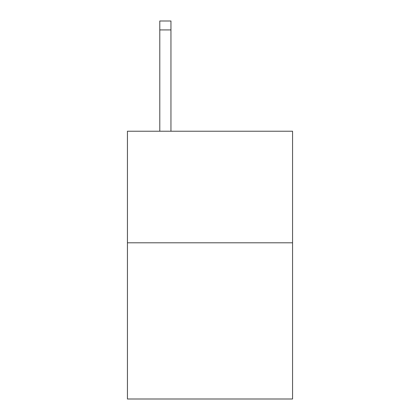 <?xml version="1.0" encoding="UTF-8"?>
<svg xmlns="http://www.w3.org/2000/svg" width="420" height="420" viewBox="0 0 420 420"><rect width="100%" height="100%" fill="white"/><g stroke="black" fill="none" stroke-linecap="round" stroke-linejoin="round"><path stroke-width="0.63" d="M292.562 242.802L292.562 399L127.439 399L127.439 131.229L292.562 131.229L292.562 242.802L127.439 242.802M170.951 131.229L170.951 29.925L159.794 29.925L159.794 21L170.951 21L170.951 29.925M159.794 131.229L159.794 29.925"/></g></svg>
